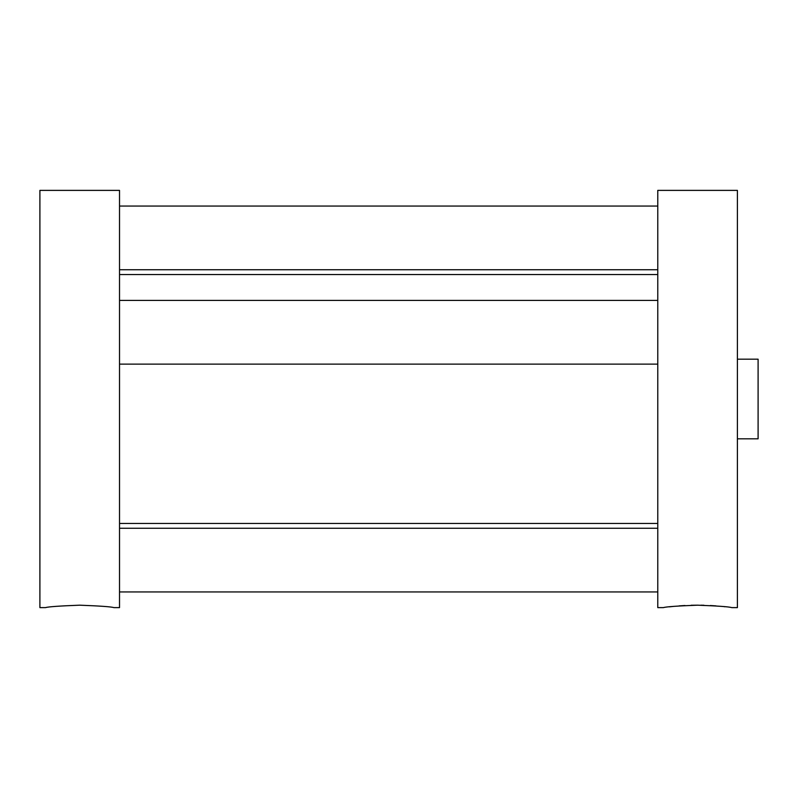 <?xml version="1.0" encoding="UTF-8"?>
<svg xmlns="http://www.w3.org/2000/svg" width="798" height="798" viewBox="0 0 798 798"><rect width="100%" height="100%" fill="white"/><g stroke="black" fill="none" stroke-linecap="round" stroke-linejoin="round"><path stroke-width="1.2" d="M79.71 605.183C99.93 605.951 111.331 606.759 113.915 607.617C111.311 606.759 99.92 605.951 79.71 605.183C99.93 605.951 111.331 606.759 113.915 607.617C111.311 606.759 99.92 605.951 79.71 605.183C59.531 605.941 48.129 606.759 45.516 607.617C48.099 606.759 59.501 605.951 79.71 605.183M113.915 607.617L119.52 607.617L119.52 190.383L39.9 190.383L39.9 607.617L45.516 607.617M697.582 605.183C677.372 605.951 665.971 606.759 663.387 607.617C665.981 606.759 677.382 605.951 697.582 605.183C717.771 605.941 729.163 606.759 731.786 607.617C729.202 606.759 717.801 605.951 697.582 605.183L691.118 605.263M669.472 606.829L673.861 606.36M679.058 605.901L684.963 605.512M731.786 607.617L737.402 607.617L737.402 190.383L657.771 190.383L657.771 607.617L663.387 607.617M700.903 605.203L703.976 605.263M710.33 605.522L716.015 605.891M724.005 606.64L724.983 606.749M737.402 359.19L758.1 359.19L758.1 438.81L737.402 438.81M119.52 274.552L657.771 274.552M119.52 523.448L657.771 523.448M657.771 528.256L119.52 528.256M657.771 591.946L119.52 591.946M657.771 300.417L119.52 300.417M657.771 364.117L119.52 364.117M657.771 206.054L119.52 206.054M657.771 269.744L119.52 269.744"/></g></svg>
